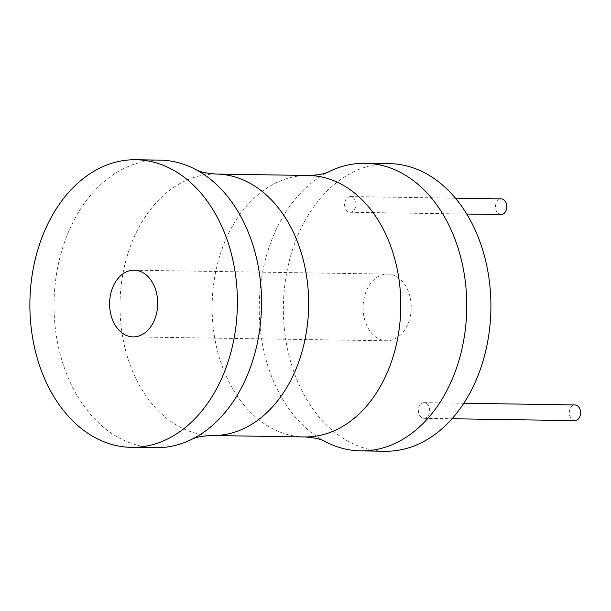 <?xml version="1.0" encoding="UTF-8"?>
<svg xmlns="http://www.w3.org/2000/svg" width="611" height="611" viewBox="0 0 611 611"><rect width="100%" height="100%" fill="white"/><g stroke="black" fill="none" stroke-linecap="round" stroke-linejoin="round"><path stroke-width="0.46" stroke-dasharray="3.06 2.29" d="M384.938 451.254A143.829 103.763 90.9 0 1 285.841 340.075A143.829 103.763 90.9 0 1 341.205 179.138A143.829 103.763 90.9 0 1 389.352 163.633M347.751 197.414A7.844 5.659 90.9 0 1 350.37 196.566A7.844 5.659 90.9 0 1 355.778 202.631A7.844 5.659 90.9 0 1 352.761 211.414A7.844 5.659 90.9 0 1 350.134 212.254A7.844 5.659 90.9 0 1 344.726 206.19A7.844 5.659 90.9 0 1 347.751 197.414M421.529 403.474A7.844 5.659 90.9 0 1 424.156 402.634A7.844 5.659 90.9 0 1 429.556 408.698A7.844 5.659 90.9 0 1 426.539 417.473A7.844 5.659 90.9 0 1 423.912 418.321A7.844 5.659 90.9 0 1 418.512 412.257A7.844 5.659 90.9 0 1 421.529 403.474M376.491 277.7A33.345 24.05 90.9 0 1 387.657 274.102A33.345 24.05 90.9 0 1 410.63 299.879A33.345 24.05 90.9 0 1 397.792 337.188A33.345 24.05 90.9 0 1 386.633 340.785A33.345 24.05 90.9 0 1 363.66 315.009A33.345 24.05 90.9 0 1 376.491 277.7M325.403 441.646A143.829 103.763 90.9 0 1 259.331 314.856A143.829 103.763 90.9 0 1 317.063 178.771A143.829 103.763 90.9 0 1 329.55 171.408M159.998 160.113A143.829 103.763 -89.1 0 0 111.851 175.624A143.829 103.763 -89.1 0 0 56.487 336.554A143.829 103.763 -89.1 0 0 155.584 447.733M501.02 214.568A7.844 5.659 90.9 0 1 495.62 208.504A7.844 5.659 90.9 0 1 498.637 199.728A7.844 5.659 90.9 0 1 501.264 198.88M574.806 420.635A7.844 5.659 90.9 0 1 569.399 414.571A7.844 5.659 90.9 0 1 572.415 405.788A7.844 5.659 90.9 0 1 575.043 404.948M304.461 436.941A130.754 94.331 90.9 0 1 214.369 335.867A130.754 94.331 90.9 0 1 264.7 189.57A130.754 94.331 90.9 0 1 308.471 175.472M216.332 174.059A130.754 94.331 -89.1 0 0 172.569 188.157A130.754 94.331 -89.1 0 0 122.238 334.454A130.754 94.331 -89.1 0 0 212.323 435.528M134.16 270.215L387.657 274.102M133.137 336.898L386.633 340.785M350.37 196.566L455.416 198.178M350.134 212.254L466.735 214.049M424.156 402.634L463.833 403.237M423.912 418.321L452.033 418.749"/><path stroke-width="0.92" d="M304.461 436.941A130.754 94.331 90.9 0 0 348.224 422.843A130.754 94.331 90.9 0 0 398.555 276.546A130.754 94.331 90.9 0 0 308.471 175.472C318.377 175.12 325.403 173.768 329.55 171.408A143.829 103.763 90.9 0 1 365.21 163.267L389.352 163.633A143.829 103.763 90.9 0 1 488.441 274.813A143.829 103.763 90.9 0 1 433.084 435.75A143.829 103.763 90.9 0 1 384.938 451.254L360.796 450.887A143.829 103.763 90.9 0 1 325.403 441.646C321.333 439.164 314.352 437.598 304.461 436.941L212.323 435.528A130.754 94.331 -89.1 0 0 256.093 421.43A130.754 94.331 -89.1 0 0 306.416 275.133A130.754 94.331 -89.1 0 0 216.332 174.059C206.442 173.402 199.461 171.836 195.39 169.354A143.829 103.763 -89.1 0 0 159.998 160.113L135.856 159.746A143.829 103.763 -89.1 0 0 87.709 175.25A143.829 103.763 -89.1 0 0 32.345 336.187A143.829 103.763 -89.1 0 0 131.441 447.367A143.829 103.763 -89.1 0 0 179.588 431.862A143.829 103.763 -89.1 0 0 234.945 270.925A143.829 103.763 -89.1 0 0 135.856 159.746M365.21 163.267A143.829 103.763 90.9 0 1 464.299 274.446A143.829 103.763 90.9 0 1 408.942 435.376A143.829 103.763 90.9 0 1 360.796 450.887M131.441 447.367L155.584 447.733A143.829 103.763 -89.1 0 0 191.243 439.592A143.829 103.763 -89.1 0 0 203.73 432.229A143.829 103.763 -89.1 0 0 261.462 296.144A143.829 103.763 -89.1 0 0 195.39 169.354M122.994 273.812A33.345 24.05 90.9 0 1 134.16 270.215A33.345 24.05 90.9 0 1 157.134 295.991A33.345 24.05 90.9 0 1 144.295 333.3A33.345 24.05 90.9 0 1 133.137 336.898A33.345 24.05 90.9 0 1 110.163 311.121A33.345 24.05 90.9 0 1 122.994 273.812M455.416 198.178L501.264 198.88A7.844 5.659 90.9 0 1 506.672 204.945A7.844 5.659 90.9 0 1 503.647 213.728A7.844 5.659 90.9 0 1 501.02 214.568L466.735 214.049M463.833 403.237L575.043 404.948A7.844 5.659 90.9 0 1 580.45 411.012A7.844 5.659 90.9 0 1 577.433 419.788A7.844 5.659 90.9 0 1 574.806 420.635L452.033 418.749M308.471 175.472L216.332 174.059M212.323 435.528C202.417 435.88 195.39 437.232 191.243 439.592"/></g></svg>

